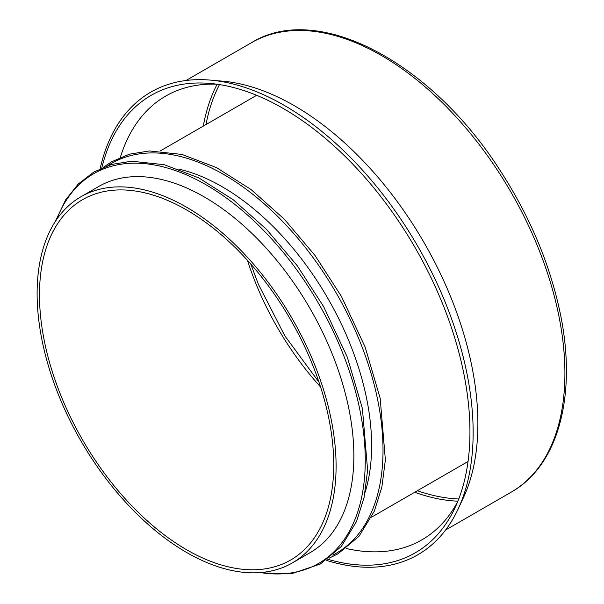 <?xml version="1.0" encoding="UTF-8"?>
<svg xmlns="http://www.w3.org/2000/svg" width="604" height="604" viewBox="0 0 604 604"><rect width="100%" height="100%" fill="white"/><g stroke="black" fill="none" stroke-linecap="round" stroke-linejoin="round"><path stroke-width="0.91" d="M186.606 549.731A208.055 120.12 -120 0 0 290.63 560.036A208.055 120.12 -120 0 0 290.637 319.795A208.055 120.12 -120 0 0 82.574 199.667A208.055 120.12 -120 0 0 50.683 366.386A208.055 120.12 -120 0 0 186.606 549.731M186.606 552.464A211.408 122.053 -120 0 0 292.306 562.936A211.408 122.053 -120 0 0 292.306 318.821A211.408 122.053 -120 0 0 80.906 196.768A211.408 122.053 -120 0 0 48.494 366.175A211.408 122.053 -120 0 0 186.606 552.464M292.306 562.936L310.071 552.683A211.408 122.053 -120 0 0 310.071 308.568A211.408 122.053 -120 0 0 98.663 186.515L80.906 196.768M365.118 492.23A211.408 122.053 -120 0 0 327.829 298.316A211.408 122.053 -120 0 0 178.542 169.067M346.122 548.47A256.202 147.92 -120 0 0 421.864 539.863A256.202 147.92 -120 0 0 457.689 501.675M216.647 84.175A256.202 147.92 -120 0 0 165.67 96.111A256.202 147.92 -120 0 0 120.339 157.395M327.678 559.229A264.122 152.495 -120 0 0 455.076 507.654A264.122 152.495 -120 0 0 415.242 247.851A264.122 152.495 -120 0 0 210.162 83.443A264.122 152.495 -120 0 0 101.797 167.988M326.205 560.293A267.081 154.201 -120 0 0 458.111 509.074A267.081 154.201 -120 0 0 417.832 246.357A267.081 154.201 -120 0 0 210.449 80.113A267.081 154.201 -120 0 0 100.143 168.735M458.111 509.074L463.276 498.028A259.546 149.852 -120 0 0 424.129 242.717A259.546 149.852 -120 0 0 222.597 81.162L210.449 80.113M511.158 492.177A259.546 149.852 -120 0 0 511.158 192.472A259.546 149.852 -120 0 0 251.611 42.62C317.749 1.714 431.264 62.069 500.376 170.864C529.066 215.22 548.704 261.238 559.289 308.916C577.869 391.883 559.576 465.027 511.158 492.177L445.563 530.048M247.421 260.279A208.055 120.12 -120 0 0 320.565 386.975M260.369 572.577A224.998 129.905 -120 0 0 318.663 303.608A224.998 129.905 -120 0 0 56.587 219.614M332.781 555.129A224.998 129.905 -120 0 0 336.42 293.355A224.998 129.905 -120 0 0 107.905 165.617M417.394 490.712A254.526 146.953 -120 0 0 458.753 498.979M219.516 84.598A254.526 146.953 -120 0 0 205.994 124.552M414.721 492.26A256.202 147.92 -120 0 0 457.892 501.184M217.168 84.243A256.202 147.92 -120 0 0 203.314 126.093M250.773 264.031L258.353 284.167L284.862 335.884L318.995 382.196M55.266 221.585L65.549 199.999L78.233 184.031L93.771 172.065L111.649 164.447L131.566 161.215L164.16 164.688L198.746 177.863L233.31 199.796L266.658 229.543L297.243 265.722L323.661 306.658L347.36 357.289L362.408 408.568L367.609 470.131L364.099 497.409L356.564 521.418L341.298 546.484L320.309 564.045L291.309 573.8L257.999 572.728M103.367 167.323L111.536 161.812L129.415 154.186L149.324 150.962L181.925 154.428L216.511 167.61L251.068 189.543L284.416 219.29L315.009 255.469L341.426 296.405L365.126 347.036L380.173 398.315L385.375 459.878L381.856 487.156L374.329 511.165L359.055 536.224L338.066 553.785L329.044 558.202M371.528 517.198L468.047 461.471M160.128 151.03L256.647 95.304M186.017 80.491L251.611 42.62"/></g></svg>
